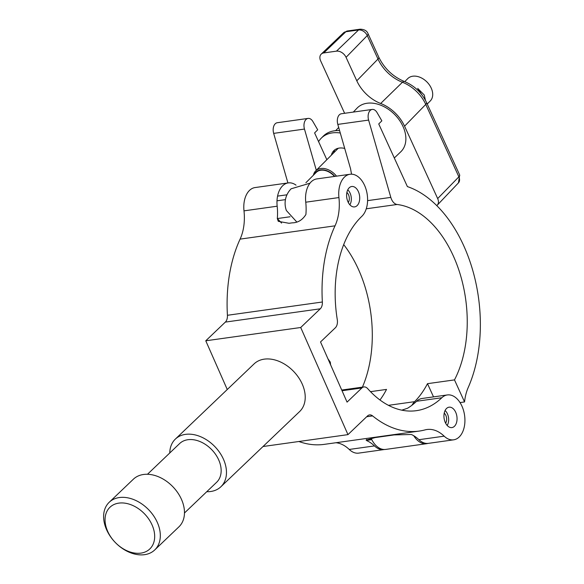 <?xml version="1.0" encoding="UTF-8"?>
<svg xmlns="http://www.w3.org/2000/svg" width="584" height="584" viewBox="0 0 584 584"><rect width="100%" height="100%" fill="white"/><g stroke="black" fill="none" stroke-linecap="round" stroke-linejoin="round"><path stroke-width="0.88" d="M384.396 449.505A22.659 14.228 -98 0 1 383.944 449.585L358.7 453.118A22.659 14.228 -98 0 1 349.232 449.454A41.201 25.871 82 0 0 335.975 442.73M383.944 449.585A22.659 14.228 -98 0 1 374.475 445.921A41.201 25.871 82 0 0 366.876 440.708L366.686 439.416M454.432 426.313A10.3 6.468 -98 0 1 451.921 427.583A10.3 6.468 -98 0 1 444.534 420.407A10.3 6.468 -98 0 1 446.556 408.457A10.3 6.468 -98 0 1 449.067 407.187A10.3 6.468 -98 0 1 456.454 414.363A10.3 6.468 -98 0 1 454.432 426.313M453.637 439.825A22.659 14.228 -98 0 1 444.168 436.168A41.201 25.871 82 0 0 426.962 429.51A41.201 25.871 82 0 0 425.035 429.897A125.239 78.65 -98 0 1 419.195 431.08A125.239 78.65 -98 0 1 372.607 415.91A8.242 5.176 82 0 0 369.541 414.917A8.242 5.176 82 0 0 367.533 415.932L347.962 434.627L300.716 327.5L320.28 308.805A8.242 5.176 82 0 0 322.361 302.001A125.239 78.65 -98 0 1 335.034 225.826A41.201 25.871 82 0 0 338.932 197.56A22.659 14.228 -98 0 1 350.02 174.266A22.659 14.228 -98 0 1 366.277 190.048A22.659 14.228 -98 0 1 361.825 216.343A104.645 65.715 82 0 0 337.282 319.652A8.242 5.176 -98 0 1 335.347 327.785L320.521 341.954L347.057 402.12L361.883 387.959A8.242 5.176 -98 0 1 363.89 386.936A8.242 5.176 -98 0 1 367.723 388.674A104.645 65.715 82 0 0 416.341 410.676A104.645 65.715 82 0 0 441.832 397.748A22.659 14.228 -98 0 1 447.351 394.945A22.659 14.228 -98 0 1 463.608 410.734A22.659 14.228 -98 0 1 459.155 437.022A22.659 14.228 -98 0 1 453.637 439.825L428.393 443.358A22.659 14.228 -98 0 1 418.925 439.701A41.201 25.871 82 0 0 411.326 434.489L394.178 434.912L375.125 437.584L366.102 440.066L366.876 440.708M357.101 205.634A10.3 6.468 -98 0 1 354.59 206.904A10.3 6.468 -98 0 1 347.203 199.728A10.3 6.468 -98 0 1 349.225 187.778A10.3 6.468 -98 0 1 351.736 186.5A10.3 6.468 -98 0 1 359.123 193.676A10.3 6.468 -98 0 1 357.101 205.634M401.777 410.165L407.566 408.245A104.645 65.715 82 0 0 416.589 401.281A22.659 14.228 -98 0 1 422.108 398.478L447.351 394.945M290.065 216.766L277.32 218.555L278.283 221.343L289.043 223.292L292.219 222.847C297.825 222.811 302.381 220.037 305.892 214.547A41.201 25.871 82 0 0 305.753 202.203A22.659 14.228 -98 0 1 316.842 178.908L350.02 174.266M227.264 389.513L205.772 340.793L225.344 322.098A8.242 5.176 82 0 0 227.424 315.287A125.239 78.65 -98 0 1 240.097 239.119A41.201 25.871 82 0 0 243.995 210.853A22.659 14.228 -98 0 1 255.084 187.559L288.262 182.909A22.659 14.228 -98 0 1 296.044 185.15M281.576 223.088L277.312 218.547A41.201 25.871 82 0 0 277.174 206.203A22.659 14.228 -98 0 1 288.262 182.909M419.195 431.08L324.259 444.366A125.239 78.65 -98 0 1 298.869 441.497M263.019 446.519L347.962 434.627M205.772 340.793L300.716 327.5M447.183 425.473A9.337 5.862 82 0 0 447.475 413.925A9.337 5.862 82 0 0 445.088 410.523M444.22 413.151A6.183 3.884 -98 0 1 445.869 415.465A6.183 3.884 -98 0 1 445.621 423.181M349.852 204.787A9.337 5.862 82 0 0 350.144 193.246A9.337 5.862 82 0 0 347.757 189.837M346.881 192.472A6.183 3.884 -98 0 1 348.531 194.786A6.183 3.884 -98 0 1 348.29 202.502M286.956 194.8L277.575 196.107M285.43 199.633L277.006 200.808M413.742 435.722A22.739 14.279 82 0 0 426.663 443.687L385.703 449.417A22.739 14.279 -98 0 1 371.074 438.234M433.525 396.879L427.488 383.673A104.645 65.715 -98 0 1 414.596 401.668A22.739 14.279 82 0 0 411.976 405.238M426.663 443.687A22.739 14.279 82 0 0 427.933 443.409M316.302 170.265L304.468 129.071A8.242 5.176 -98 0 1 308.075 118.413A8.242 5.176 -98 0 1 312.893 121.53L317.703 129.809L314.601 132.918L326.843 159.702M287.912 182.96L273.67 133.378A8.242 5.176 -98 0 1 277.276 122.728L308.075 118.413M362.416 387.148A104.645 65.715 82 0 0 343.706 244.616M454.483 379.899A104.645 65.715 82 0 0 459.177 271.02A104.645 65.715 82 0 0 397.091 204.48A10.3 6.468 -98 0 1 390.82 197.392L368.613 120.092A8.242 5.176 -98 0 1 372.212 109.434A8.242 5.176 -98 0 1 377.03 112.551L381.848 120.83L378.739 123.939L407.391 186.595A125.239 78.65 -98 0 1 468.229 387.477A41.201 25.871 82 0 0 464.557 401.938L454.483 379.899L427.488 383.673M460.031 402.573L464.557 401.938M379.972 399.996A104.645 65.715 82 0 0 386.528 389.411L370.497 391.66M372.212 109.434L341.414 113.749A8.242 5.176 82 0 0 337.808 124.399L350.539 168.703L351.531 174.178M334.829 176.39A14.834 10.424 -135.1 0 0 314.462 174.156M313.418 175.193A15.863 11.154 44.9 0 1 315.681 170.886A15.863 11.154 44.9 0 1 336.523 176.156M425.094 80.315L425.218 80.41A14.834 10.424 44.9 0 1 428.379 83.57L428.481 83.687A15.863 11.154 -135.1 0 0 425.094 80.315A15.863 11.154 -135.1 0 0 407.771 78.599L404.749 81.636M427.225 104.018L430.226 101.01A15.863 11.154 -135.1 0 0 431.226 88.096A15.863 11.154 -135.1 0 0 428.481 83.687M425.4 100.244L424.291 95.039L417.706 88.396L421.407 94.228M305.877 182.748L316.185 172.426A14.418 10.14 44.9 0 1 334.493 176.441M296.657 221.862L286.386 210.532A13.388 8.41 -98 0 1 285.16 201.75C285.583 196.772 287.569 192.457 291.109 188.8L309.98 183.201M344.721 148.445A17.301 12.162 -135.1 0 0 333.8 150.687A17.301 12.162 -135.1 0 0 331.391 155.147M334.924 149.738A17.301 12.162 -135.1 0 0 333.457 153.074M339.603 130.633A35.018 24.616 -135.1 0 0 323.332 136.101L321.266 138.174A35.018 24.616 -135.1 0 0 318.587 141.635M340.282 133.006A35.018 24.616 -135.1 0 0 321.266 138.174M394.302 157.979L400.763 151.818A30.901 21.725 -135.1 0 0 402.975 126.392A30.901 21.725 -135.1 0 0 357.028 108.171L353.313 112.084M344.626 113.296L320.652 60.882A8.242 5.796 44.9 0 1 321.244 54.1A8.242 5.796 44.9 0 1 323.777 52.925L336.479 51.151A8.242 5.796 44.9 0 1 346.057 57.327L356.787 80.789A32.959 23.17 -135.1 0 0 380.673 103.477A32.959 23.17 44.9 0 1 404.566 126.173L437.671 198.575A8.242 5.796 44.9 0 1 437.219 205.21A8.242 5.796 44.9 0 1 436.781 205.612M107.638 531.236A28.835 20.455 -133.7 0 0 140.89 553.121A28.835 20.455 -133.7 0 0 152.095 525.009A28.835 20.455 -133.7 0 0 118.844 503.123A28.835 20.455 -133.7 0 0 107.638 531.236M157.373 522.556A32.959 23.375 46.3 0 1 154.731 549.946A32.959 23.375 46.3 0 1 106.565 529.673A32.959 23.375 46.3 0 1 109.201 502.284A32.959 23.375 46.3 0 1 157.373 522.556M169.769 452.98A32.959 23.375 46.3 0 1 175.353 439.095A32.959 23.375 46.3 0 1 223.519 459.374A32.959 23.375 46.3 0 1 220.883 486.764A32.959 23.375 46.3 0 1 206.758 491.706M175.353 439.095L254.106 363.876A32.959 23.375 46.3 0 1 302.271 384.155A32.959 23.375 46.3 0 1 299.636 411.545L220.883 486.764M147.475 474.274L179.624 443.563A26.776 18.995 46.3 0 1 218.759 460.039A26.776 18.995 46.3 0 1 216.613 482.296L184.471 513M109.201 502.284L133.356 479.216A32.959 23.375 46.3 0 1 181.522 499.488A32.959 23.375 46.3 0 1 178.887 526.877L154.731 549.946M327.945 358.788L330.274 362.102L330.602 364.81M329.668 362.686L330.274 362.102M349.232 449.454L374.475 445.921M418.925 439.701L444.168 436.168M416.589 401.281L441.832 397.748M305.753 202.203L338.932 197.56M240.097 239.119L335.034 225.826M243.995 210.853L277.174 206.203M225.344 322.098L320.28 308.805M227.424 315.287L322.361 302.001M342.034 390.74L361.883 387.959M366.686 416.742L372.607 415.91M388.44 405.332L414.596 401.668M273.67 133.378L304.468 129.071M366.256 208.795L397.091 204.48M367.584 200.641L390.82 197.392M337.808 124.399L368.613 120.092M356.787 80.789L377.987 59.042A6.183 2.066 -24.6 0 0 378.79 57.188C384.381 68.562 392.893 76.65 404.325 81.468C414.348 85.651 421.765 92.688 426.568 102.572L459.674 174.981L458.462 182.858A7.482 5.263 -135.1 0 0 458.871 176.828L425.765 104.427A32.2 22.637 -135.1 0 0 402.427 82.256A33.719 23.703 44.9 0 1 377.987 59.042L367.256 35.573A7.482 5.263 -135.1 0 0 358.561 29.966L345.859 31.748L323.777 52.925M336.479 51.151L358.561 29.966A6.183 3.884 -98 0 1 360.072 29.2L347.37 30.981A6.183 3.884 -98 0 0 345.859 31.748A7.482 5.263 -135.1 0 0 343.56 32.814L321.244 54.1M378.79 57.188L368.059 33.726A6.183 2.066 -24.6 0 1 367.256 35.573L346.057 57.327M404.325 81.468A6.183 2.329 111.2 0 0 402.427 82.256L380.673 103.477M426.568 102.572A6.183 2.066 155.4 0 1 425.765 104.427L404.566 126.173M459.674 174.981A6.183 2.066 155.4 0 1 458.871 176.828L437.671 198.575M341.735 390.039L363.89 386.936M371.752 439.642L366.818 440.336M315.681 170.886L338.26 148.263M458.462 182.858L437.219 205.21M368.059 33.726C366.978 30.791 364.321 29.288 360.072 29.2M347.37 30.981L343.56 32.814M335.654 130.67L338.691 127.473"/></g></svg>
